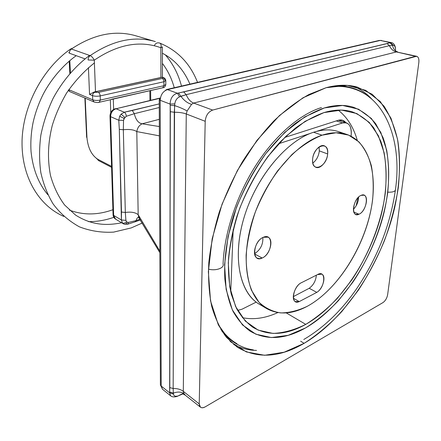 <?xml version="1.0" encoding="UTF-8"?>
<svg xmlns="http://www.w3.org/2000/svg" width="441" height="441" viewBox="0 0 441 441"><rect width="100%" height="100%" fill="white"/><g stroke="black" fill="none" stroke-linecap="round" stroke-linejoin="round"><path stroke-width="0.66" d="M262.957 306.01C241.541 297.477 231.608 261.849 243.234 220.351C254.705 178.87 285.977 140.822 313.601 132.245C324.664 128.794 334.344 129.169 342.651 133.358M353.412 209.304C356.736 205.886 358.472 201.807 358.616 197.061C358.472 201.807 356.736 205.886 353.412 209.304M319.323 150.877L327.646 153.953C329.333 140.144 313.457 145.513 312.614 159.344C311.214 173.236 326.847 167.304 327.646 153.953L319.323 150.877C318.645 156.169 316.478 160.232 312.823 163.071C316.478 160.232 318.645 156.169 319.323 150.877L319.086 146.958M254.551 253.691C260.411 249.898 263.178 244.507 262.858 237.512C263.178 244.507 260.411 249.898 254.551 253.691M309.224 288.276L293.287 296.65L309.224 288.276L316.787 292.372L299.257 301.589C290.117 305.938 292.62 286.121 301.771 282.532L317.476 274.616C326.329 269.219 325.491 287.317 316.787 292.372L299.257 301.589L295.437 301.611C290.371 299.345 295.095 285.04 301.771 282.532L317.476 274.616L321.792 274.126C326.45 276.083 322.917 288.833 316.787 292.372L309.224 288.276C313.457 285.123 315.828 280.785 316.346 275.256C315.828 280.785 313.457 285.123 309.224 288.276M266.601 308.546L258.999 304.009C239.491 292.785 231.999 256.524 244.397 216.415C256.662 176.317 286.904 140.591 313.601 132.245L322.046 135.194C331.268 132.217 339.564 131.98 346.94 134.483C370.931 142.945 378.852 178.759 369.541 216.283C360.236 253.895 335.011 291.198 307.311 306.275C298.21 310.618 289.362 312.834 280.779 312.923C272.532 311.682 265.239 308.099 258.917 302.162L251.414 290.15C247.82 280.107 246.056 268.404 246.122 255.047C247.329 241.029 250.438 226.586 255.444 211.724C261.463 197.044 268.867 183.412 277.643 170.821L291.887 154.604C301.98 145.679 312.03 139.213 322.046 135.194L336.152 132.758L348.599 135.095L358.836 141.804C364.464 148.22 368.648 156.241 371.388 165.871C373.268 176.191 373.692 187.326 372.656 199.282C367.585 241.773 339.388 288.849 307.311 306.275C292.196 314.35 278.624 315.111 266.601 308.546C247.18 297.383 239.882 260.907 252.478 220.401C264.947 179.906 295.36 143.722 322.046 135.194L313.601 132.245C322.829 129.329 331.147 129.125 338.556 131.644L346.94 134.483M358.98 214.227C367.144 210.985 369.431 191.433 361.08 195.369C352.701 198.555 350.584 218.538 358.98 214.227C365.33 211.774 369.338 196.829 364.034 195.192L361.08 195.369C354.707 197.656 350.601 212.782 355.854 214.425L358.98 214.227L353.853 212.044L358.98 214.227M263.36 237.28C252.638 241.42 251.557 263.415 262.18 258.018C272.571 253.834 273.955 232.352 263.36 237.28C255.752 240.075 251.26 255.565 257.257 258.145L259.556 258.669L262.18 258.018C269.765 255.019 274.104 239.706 268.023 237.17L263.36 237.28M293.419 298.292L299.257 301.589L293.419 298.292M327.646 153.953C327.917 149.653 326.792 146.941 324.278 145.806C319.901 143.876 313.038 151.776 312.614 159.344C312.393 163.539 313.485 166.196 315.899 167.321C320.32 169.35 327.156 161.505 327.646 153.953M254.595 253.955L262.18 258.018L254.595 253.955M185.314 395.208L183.952 393.576L183.302 391.354L186.273 113.971L187.105 110.994L191.581 104.33L193.605 103.062L212.678 110.074C208.268 111.81 205.776 115.553 205.203 121.303L199.222 403.895C199.519 407.66 201.52 408.653 205.219 406.861L382.948 302.598C385.384 300.856 386.95 298.215 387.639 294.682L418.84 62.517C419.182 58.14 418.068 56.073 415.499 56.316L212.678 110.074C208.268 111.81 205.776 115.553 205.203 121.303L186.273 113.971L187.105 110.994L191.581 104.33L193.605 103.062L212.678 110.074L416.635 56.277L396.42 51.933L415.499 56.316L396.42 51.933C393.278 51.112 390.941 49.023 389.403 45.671L393.267 45.197C394.59 45.478 395.334 46.796 395.5 49.155L395.527 50.329M326.136 87.693L303.033 97.77L279.445 115.559L256.993 140.321L237.363 170.562L222.049 204.194L212.182 238.741L208.345 271.695L210.522 300.856L218.212 324.543L230.522 341.714L246.37 351.935L264.622 355.281L284.197 352.194L304.119 343.33C317.311 334.873 329.89 324.256 341.869 311.473L358.412 290.145C368.455 274.572 377.11 258.123 384.387 240.792C390.765 223.201 395.39 205.605 398.256 187.998C400.037 170.645 399.767 154.267 397.451 138.871L390.974 118.205L380.335 101.639L365.672 90.333L347.37 85.389L326.136 87.693L309.003 94.468C297.223 101.11 285.525 109.919 273.916 120.889C262.555 132.995 252.004 146.704 242.263 162.018C233.19 178.015 225.544 194.663 219.331 211.956C214.078 229.303 210.566 246.205 208.808 262.665C208.075 278.569 209.04 293.122 211.702 306.319C215.258 318.54 220.169 328.87 226.437 337.321L237.264 347.166C257.208 358.991 279.489 357.712 304.119 343.33L300.635 341.196L304.119 343.33C345.667 318.738 381.548 263.354 394.59 208.031C399.722 184.338 400.946 161.318 397.815 140.789C394.927 127.642 390.318 116.093 383.99 106.149L372.165 94.269L357.298 87.103C347.955 84.451 337.569 84.65 326.136 87.693M324.394 107.924L304.731 116.937L284.798 132.35L265.901 153.479C254.225 170.028 244.419 188.015 236.475 207.446L228.041 236.608L224.585 264.539L226.139 289.445L232.346 309.902L242.539 324.973L255.863 334.206L271.38 337.563L288.188 335.325L305.442 327.988C316.919 320.827 327.911 311.71 338.412 300.641L352.943 282.064C370.903 255.201 383.4 223.251 387.727 192.64C389.183 177.514 388.824 163.319 386.658 150.056L380.787 132.394L371.339 118.442L358.483 109.175L342.618 105.449L324.394 107.924C314.593 111.375 304.61 116.755 294.461 124.075C284.368 132.454 274.693 142.46 265.438 154.091C252.07 172.481 241.04 193.864 233.487 216.068C226.718 238.305 223.813 259.997 224.86 279.076C226.244 291.242 228.956 301.975 233.008 311.274C237.727 319.626 243.415 326.252 250.091 331.147C266.524 340.568 284.974 339.515 305.442 327.988C341.158 307.553 372.695 259.721 384.221 211.785C390.417 184.459 390.302 157.961 382.964 137.443L375.782 123.844C369.646 116.259 362.193 110.724 353.428 107.257C344.768 104.594 335.094 104.82 324.394 107.924M323.992 112.582L305.122 121.33L286.016 136.181L267.93 156.472C256.756 172.337 247.362 189.575 239.755 208.185C233.465 227.021 229.645 245.262 228.289 262.908L229.717 286.826L235.604 306.528L245.323 321.098L258.068 330.083L272.962 333.418C283.651 332.966 294.582 329.951 305.756 324.367C316.831 317.503 327.442 308.733 337.597 298.066L351.642 280.145C369.012 254.198 381.085 223.3 385.23 193.742C386.608 179.14 386.233 165.458 384.111 152.691L378.395 135.723L369.233 122.377L356.813 113.558L341.521 110.09L323.992 112.582C314.549 115.961 304.946 121.192 295.183 128.287L280.856 141.291C262.169 161.18 246.199 188.428 236.74 216.906C232.567 231.156 229.827 245.02 228.521 258.498C228.047 271.518 228.967 283.42 231.282 294.202L236.464 308.325C241.023 316.34 246.525 322.685 252.974 327.365C268.63 336.274 286.22 335.27 305.756 324.367L286.248 312.901L305.756 324.367C340.116 304.869 370.611 258.806 381.774 212.601C387.777 186.267 387.694 160.75 380.677 140.999L373.803 127.912C367.932 120.602 360.804 115.266 352.425 111.898C343.958 109.252 334.482 109.478 323.992 112.582M160.386 384.078L160.392 384.85L161.208 386.051L169.559 392.777L169.653 391.977L170.342 111.694L174.3 112.262C179.074 112.223 183.065 112.797 186.273 113.971L183.302 391.354L199.222 403.895L200.457 407.192L185.187 395.114L183.952 393.576L183.302 391.354L199.222 403.895L205.203 121.303L186.273 113.971C183.065 112.797 179.074 112.223 174.3 112.262L174.785 103.878C175.353 100.399 176.929 98.062 179.526 96.866L186.174 94.672L389.403 45.671L393.267 45.197C394.59 45.478 395.334 46.796 395.5 49.155L395.522 50.417M200.457 407.192C201.68 408.068 203.268 407.964 205.219 406.861L382.948 302.598C385.384 300.856 386.95 298.215 387.639 294.682L418.84 62.517C419.193 59.017 418.459 56.933 416.635 56.277M185.187 395.114L182.739 393.934L176.819 396.509C174.079 397.209 172.023 396.983 170.656 395.836L162.481 389.227L161.208 386.051L160.188 100.294C160.623 94.749 163.043 91.188 167.453 89.622L166.665 89.501L165.044 90.686L166.665 89.501L167.453 89.622L177.431 93.233L178.533 93.04L387.082 43.598L389.403 45.671C390.941 49.023 393.278 51.112 396.42 51.933L193.605 103.062L396.42 51.933L397.666 51.928C394.805 50.924 393.096 48.664 392.545 45.153L389.976 42.838L391.448 42.623L380.313 40.434L391.448 42.623C394.684 43.152 395.583 47.595 395.494 49.012L395.5 49.155M162.481 389.227L160.392 384.85L159.229 99.627L160.326 98.492L159.229 99.627L160.188 100.294L170.088 104.076C170.413 98.145 172.861 94.528 177.431 93.233L183.721 91.899L186.174 94.672C187.993 98.988 190.473 101.783 193.605 103.062C190.473 101.783 187.993 98.988 186.174 94.672L389.403 45.671L387.082 43.598L390.461 42.672L393.267 45.197L390.461 42.672L380.313 40.434L381.421 40.412M159.229 99.627L160.188 100.294C160.623 94.749 163.043 91.188 167.453 89.622L177.431 93.233L179.526 96.866L180.865 96.259C184.04 100.531 187.612 103.222 191.581 104.33C187.612 103.222 184.04 100.531 180.865 96.259L178.533 93.04L180.865 96.259L186.174 94.672L183.721 91.899L389.976 42.838L392.545 45.153C393.096 48.664 394.805 50.924 397.666 51.928M167.453 89.622L380.313 40.434L167.453 89.622M170.088 104.076C170.413 98.145 172.861 94.528 177.431 93.233L179.526 96.866C176.929 98.062 175.353 100.399 174.785 103.878L170.088 104.076L174.785 103.878L174.564 105.581C179.531 107.218 183.715 109.021 187.105 110.994C183.715 109.021 179.531 107.218 174.564 105.581L170.193 105.349L170.088 104.076L170.193 105.349L174.564 105.581L173.153 388.521L174.3 112.262L170.342 111.694L170.193 105.349L169.796 387.584L173.153 388.521C177.21 388.389 180.59 389.337 183.302 391.354C180.59 389.337 177.21 388.389 173.153 388.521L173.335 393.107L173.153 388.521L169.796 387.584L169.653 391.977L173.335 393.107C177.541 391.586 181.08 391.74 183.952 393.576C181.08 391.74 177.541 391.586 173.335 393.107L173.506 394.127L173.335 393.107L169.653 391.977L169.559 392.777L173.506 394.127C173.826 395.93 175.138 396.575 177.447 396.057C175.138 396.575 173.826 395.93 173.506 394.127L169.559 392.777L170.65 395.836L169.559 392.777L161.208 386.051L160.188 100.294L170.088 104.076M177.238 396.349L176.819 396.509M177.96 396.04L183.021 393.449L178.566 395.682L182.739 393.934M284.677 137.46L338.054 120.349C341.279 119.395 343.881 120.172 345.86 122.67L342.558 120.244L338.054 120.349L284.677 137.46M356.124 205.859L357.954 197.733L356.124 205.859M357.304 140.403C353.588 127.317 347.21 117.212 338.159 110.096C347.21 117.212 353.588 127.317 357.304 140.403M242.346 317.68C253.636 319.951 265.46 318.253 277.83 312.586C265.46 318.253 253.636 319.951 242.346 317.68M256.541 350.424C248.366 350.264 240.742 348.285 233.658 344.493C240.742 348.285 248.366 350.264 256.541 350.424M227.854 337.525L224.397 334.725L227.854 337.525M339.487 85.378L343.859 86.193L339.487 85.378M352.927 86.089C360.407 89.021 366.862 93.542 372.287 99.655C366.862 93.542 360.407 89.021 352.927 86.089M351.51 87.753C346.378 86.265 340.893 85.626 335.05 85.841C340.794 85.631 346.191 86.243 351.24 87.676L351.775 87.831C345.981 86.182 339.746 85.62 333.06 86.149C347.706 85.19 359.966 88.999 369.828 97.588C364.575 93.04 358.555 89.788 351.775 87.831M234.006 342.337C229.546 339.399 225.5 335.634 221.867 331.053C225.434 335.557 229.403 339.267 233.769 342.183L234.237 342.492C229.221 339.151 224.75 334.763 220.814 329.333C229.59 341.108 240.444 347.96 253.377 349.9C246.502 348.848 240.125 346.378 234.237 342.492M354.547 89.137C346.703 86.342 337.999 85.664 328.435 87.103C337.982 85.67 346.676 86.342 354.514 89.126M395.494 189.338C395.594 191.405 393.025 192.348 387.788 192.177C393.025 192.348 395.594 191.405 395.494 189.338C402.159 142.515 386.443 98.619 353.175 88.674M236.993 343.732C229.794 339.57 223.642 333.396 218.538 325.199M223.069 264.082C224.673 268.029 215.401 271.259 208.428 269.076C215.401 271.259 224.673 268.029 223.069 264.082C224.276 232.468 237.159 193.742 257.324 163.126C276.606 133.904 301.027 113.855 321.472 107.549M115.184 108.712L116.066 108.751L124.29 112.223C125.448 112.924 126.126 114.274 126.33 116.281L124.114 118.425L126.33 116.281C126.126 114.274 125.448 112.924 124.29 112.223L159.245 103.894L132.278 110.471L134.318 113.695L126.33 116.281L134.318 113.695L159.262 107.516L134.318 113.695C135.767 119.792 138.364 123.16 142.107 123.794L159.339 126.55L142.107 123.794C139.224 125.227 137.454 127.824 136.798 131.589C133.899 129.709 129.411 129.092 123.331 129.731C129.411 129.092 133.899 129.709 136.798 131.589L159.377 135.85L136.798 131.589L138.176 214.712L138.887 217.308L139.455 218.262L138.176 214.712L159.846 251.166L138.176 214.712L136.798 131.589C137.454 127.824 139.224 125.227 142.107 123.794L159.311 119.324L142.107 123.794C138.364 123.16 135.767 119.792 134.318 113.695L132.278 110.471L124.29 112.223L121.099 114.164L119.665 116.242L118.778 120.244L119.313 129.378L121.407 220.004L122.422 222.997L123.844 224.022M124.136 224.16L127.686 224.21L128.684 222.374L127.24 222.225C126.324 223.841 125.25 224.475 124.026 224.116C125.25 224.475 126.324 223.841 127.24 222.225L126.528 221.707L127.24 222.225L126.528 221.707L125.911 220.346L125.316 212.468L125.911 220.346L121.407 220.004L113.646 215.39L110.603 116.661L109.996 115.928L113.067 214.75L115.586 219.138C114.037 218.135 113.199 216.669 113.067 214.75L113.646 215.39L110.603 116.661L118.778 120.244L119.313 129.378L123.331 129.731L119.313 129.378L121.479 212.049L125.316 212.468C131.115 211.652 135.398 212.397 138.176 214.712C135.398 212.397 131.115 211.652 125.316 212.468L123.331 129.731L123.535 120.349L118.778 120.244L123.535 120.349L124.114 118.425L119.665 116.242L124.114 118.425L124.825 117.383L123.535 120.349L123.331 129.731L125.316 212.468L121.479 212.049L121.407 220.004L122.422 222.997L123.326 223.769L115.586 219.138L113.646 215.39L121.407 220.004L125.911 220.346L126.528 221.707C125.095 223.118 123.728 223.548 122.422 222.997C123.728 223.548 125.095 223.118 126.528 221.707L127.24 222.225L128.684 222.374L136.214 220.566L140.018 219.21L136.214 220.566L135.227 221.79L136.214 220.566C136.611 218.637 137.454 217.441 138.739 216.966C137.454 217.441 136.611 218.637 136.214 220.566L128.684 222.374L127.686 224.21L126.887 223.989M124.825 117.383L121.099 114.164L119.665 116.242L118.778 120.244L110.603 116.661C110.829 112.604 112.653 109.963 116.066 108.751L160.381 98.189L116.066 108.751L124.29 112.223L121.099 114.164L124.825 117.383M115.47 108.646C111.948 109.792 110.123 112.295 110.002 116.165L110.603 116.661C110.829 112.604 112.653 109.963 116.066 108.751L160.425 97.946M242.021 309.207L256.188 302.118L242.021 309.207L237.567 310.425L242.021 309.207M233.179 229.441L230.742 291.992L233.179 229.441M346.411 122.846C350.093 124.412 351.697 128.397 351.218 134.803L351.075 136.225L351.218 134.803C351.582 125.828 348.677 121.876 342.497 122.945L316.858 131.297L342.497 122.945L336.29 120.911L342.497 122.945L346.411 122.846L338.407 120.244M310.299 133.436L278.503 143.788L310.299 133.436M98.304 160.447L97.566 159.146C91.491 155.045 87.957 147.873 86.949 137.625L86.629 137.327L86.949 137.625L85.207 98.194L86.949 137.625C87.957 147.873 91.491 155.045 97.566 159.146L111.562 166.389L97.566 159.146L98.304 160.447L111.595 167.343M110.344 99.738L110.735 112.576L110.344 99.738M111.617 99.258L162.723 87.792L163.936 85.697L163.931 81.756L165.805 80.499L164.708 79.76L163.451 77.616L161.825 77.313L160.926 77.588L160.833 47.733L162.365 46.873L160.833 47.733C161.461 45.357 161.07 43.791 159.664 43.042C161.07 43.791 161.461 45.357 160.833 47.733C139.874 40.17 117.692 44.315 94.286 60.174L95.504 91.783L160.926 77.588L160.833 47.733C139.874 40.17 117.692 44.315 94.286 60.174L95.504 91.783L94.192 91.987L94.903 92.279L98.409 92.401L162.2 78.481C163.22 78.206 163.341 77.903 162.564 77.572L161.825 77.313L162.332 77.23L163.451 77.616L162.564 77.572C163.341 77.903 163.22 78.206 162.2 78.481C163.247 79.005 163.826 80.097 163.931 81.756L165.805 80.499C165.546 78.972 164.763 78.013 163.451 77.616M113.315 99.06L113.613 109.379L113.315 99.06M149.934 100.443L149.846 90.73L149.934 100.443M86.629 137.327L84.887 98.056M96.491 158.495L97.599 159.433L96.491 158.495M165.805 80.802L165.805 84.424L163.936 85.697L163.931 81.756L100.179 95.906L100.328 100.079L163.936 85.697L162.723 87.792L99.457 102.218M98.767 102.185L99.247 102.268L100.328 100.079C97.389 100.625 94.854 100.531 92.72 99.809L68.796 89.672L92.72 99.809L94.038 101.959L92.72 99.809L92.555 95.642C94.688 96.353 97.229 96.441 100.179 95.906L100.328 100.079C97.389 100.625 94.854 100.531 92.72 99.809L92.555 95.642C94.688 96.353 97.229 96.441 100.179 95.906L163.931 81.756C163.826 80.097 163.247 79.005 162.2 78.481L98.409 92.401C99.423 92.985 100.013 94.154 100.179 95.906C100.013 94.154 99.423 92.985 98.409 92.401L94.903 92.279C93.42 92.775 92.638 93.894 92.555 95.642L89.545 94.385L88.426 67.633L89.545 94.385L94.192 91.987L94.903 92.279C93.42 92.775 92.638 93.894 92.555 95.642L89.545 94.385L94.192 91.987L162.216 77.214M69.882 91.662L94.038 101.959C96.359 102.593 98.095 102.692 99.247 102.268L100.328 100.079L163.936 85.697L165.805 84.424M69.876 91.656L68.603 89.958L69.876 91.656L68.3 90.405M135.85 35.798L135.839 35.793C115.09 29.834 93.608 34.244 71.381 49.017C70.047 50.048 69.391 51.454 69.413 53.229L84.981 58.846L69.413 53.229C69.391 51.454 70.047 50.048 71.381 49.017L90.14 55.627C88.779 56.696 88.101 58.146 88.106 59.97L94.286 60.174C93.123 57.892 91.739 56.376 90.14 55.627C112.775 40.274 134.516 35.594 155.37 41.592L135.839 35.793C115.09 29.834 93.608 34.244 71.381 49.017L90.14 55.627C112.775 40.274 134.516 35.594 155.37 41.592M69.794 60.61L70.422 72.787L69.794 60.61M72.396 48.312L70.626 48.979L71.381 49.017L70.626 48.979C42.689 68.498 22.904 105.785 22.05 140.944C21.355 176.224 38.235 205.247 63.774 216.421M69.485 52.093L68.768 52.799L69.485 52.093M159.565 43.009L159.664 43.042C157.128 42.397 155.353 43.295 154.339 45.737M88.106 59.97L94.286 60.174C93.123 57.892 91.739 56.376 90.14 55.627C88.779 56.696 88.101 58.146 88.106 59.97M166.665 89.501L379.492 40.385M160.392 384.85L160.386 384.172M178.467 395.798L180.562 394.75M395.351 190.446C390.142 225.307 377.402 257.814 357.149 287.973C341.665 310.475 323.876 327.646 303.777 339.493M138.777 217.055L138.579 217.325L159.851 252.649M135.563 221.669L140.442 219.927M128 224.105L135.227 221.79M150.635 90.548L150.717 100.256M165.805 84.738C165.166 86.772 164.217 87.776 162.955 87.737M165.331 54.866C172.966 63.736 178.351 74.143 181.494 86.078M113.811 217.33L113.199 217.54C105.024 220.335 96.766 221.702 88.426 221.63M112.913 209.701L111.126 210.329C96.717 215.169 82.825 215.109 69.457 210.137M47.915 194.801C38.499 183.533 32.877 169.157 31.052 151.671C30.457 142.162 31.113 132.548 33.025 122.83C35.208 113.056 38.56 103.602 43.08 94.473C50.412 80.19 62.859 65.103 76.221 55.687M162.398 63.416C167.789 70.488 171.742 78.603 174.25 87.748M69.843 73.449L69.204 61.106M162.431 77.263L162.365 46.873M89.54 55.412C75.069 66.249 62.49 81.012 53.152 98.277C47.567 110.123 43.472 122.394 40.859 135.095C39.166 148.06 39.161 160.574 40.837 172.629C43.45 184.189 47.523 194.608 53.063 203.869C60.004 213.279 68.774 220.93 79.369 226.828C90.35 231.051 101.783 232.815 113.657 232.109L131.22 227.92L142.272 223.014M159.708 43.058C177.596 50.456 190.209 63.559 197.535 82.379M121.633 222.755C105.504 226.106 90.857 224.745 75.549 215.07L64.606 204.993C58.35 196.592 53.631 186.697 50.439 175.314C47.193 157.718 48.113 142.211 52.258 125.492C55.533 114.715 60.307 103.905 66.574 93.068C74.711 81.276 83.983 71.233 94.391 62.931M162.376 53.256C174.559 59.48 183.743 69.772 189.922 84.132"/></g></svg>
